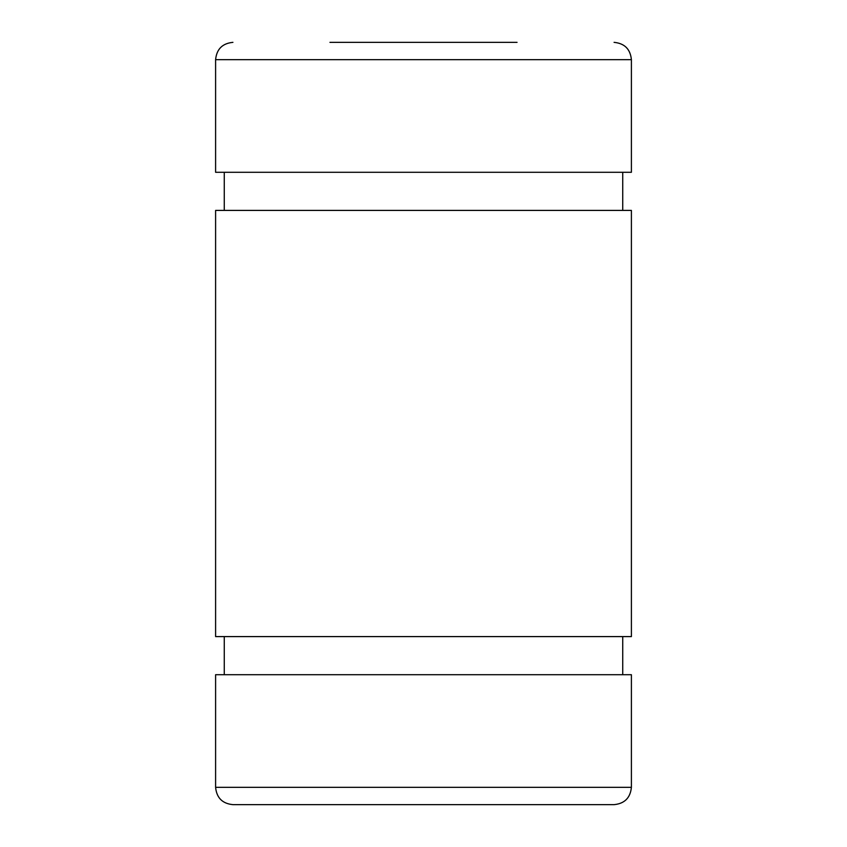 <?xml version="1.0" encoding="UTF-8"?>
<svg xmlns="http://www.w3.org/2000/svg" width="847" height="847" viewBox="0 0 847 847"><rect width="100%" height="100%" fill="white"/><g stroke="black" fill="none" stroke-linecap="round" stroke-linejoin="round"><path stroke-width="1.27" d="M329.949 804.65L232.925 804.65C222.401 803.623 216.631 797.853 215.604 787.329L215.604 674.71L631.396 674.71L631.396 787.329C630.369 797.842 624.599 803.623 614.075 804.65L517.051 804.65M232.925 804.65L614.075 804.65M329.949 42.35L517.051 42.35M215.604 59.671L631.396 59.671L631.396 172.29L215.604 172.29L215.604 59.671C216.631 49.147 222.401 43.377 232.925 42.35M215.604 210.405L631.396 210.405L631.396 636.595L215.604 636.595L215.604 210.405M224.264 210.405L224.264 172.29M224.264 674.71L224.264 636.595M215.604 787.329L631.396 787.329M631.396 59.671C630.369 49.158 624.599 43.377 614.075 42.35M622.736 210.405L622.736 172.29M622.736 674.71L622.736 636.595"/></g></svg>
